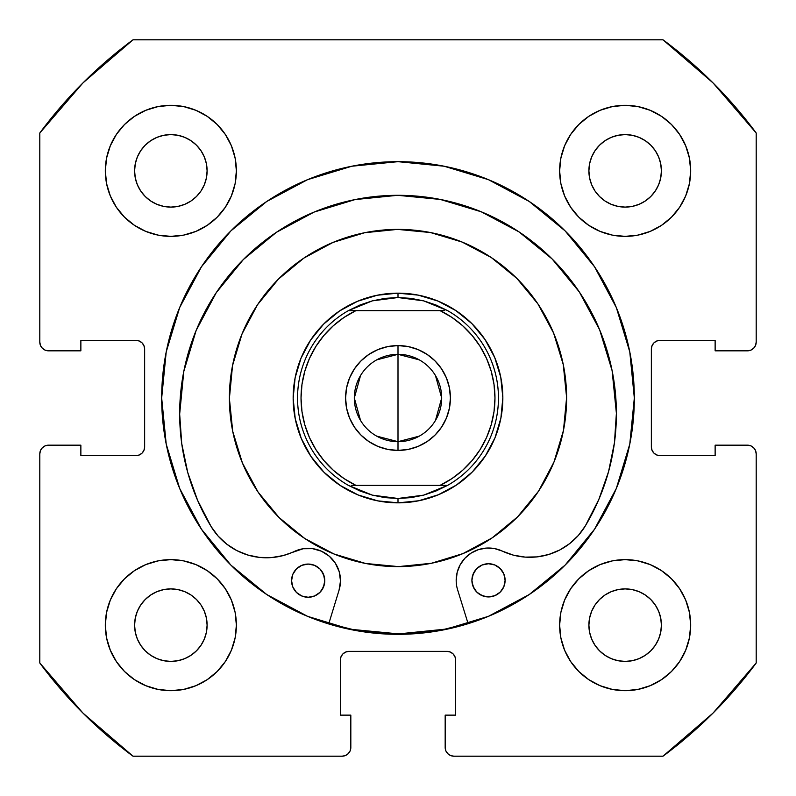 <?xml version="1.0" encoding="UTF-8"?>
<svg xmlns="http://www.w3.org/2000/svg" width="796" height="796" viewBox="0 0 796 796"><rect width="100%" height="100%" fill="white"/><g stroke="black" fill="none" stroke-linecap="round" stroke-linejoin="round"><path stroke-width="1.19" d="M634.322 398A236.322 236.322 0 0 1 398 634.322A236.322 236.322 0 0 1 161.678 398L166.215 444.108L179.667 488.436L201.507 529.29L230.89 565.11L266.71 594.493L307.564 616.333L351.892 629.785L398 634.322L444.108 629.785L488.436 616.333L529.29 594.493L565.11 565.11L594.493 529.29L616.333 488.436L629.785 444.108L634.322 398L629.785 351.892L616.333 307.564L594.493 266.71L565.11 230.89L529.29 201.507L488.436 179.667L444.108 166.215L398 161.678L351.892 166.215L307.564 179.667L266.71 201.507L230.89 230.89L201.507 266.71L179.667 307.564L166.215 351.892L161.678 398A236.322 236.322 0 0 1 398 161.678A236.322 236.322 0 0 1 634.322 398A236.322 236.322 0 0 0 616.383 307.674M616.283 307.445A236.322 236.322 0 0 0 594.572 266.819M594.423 266.59A236.322 236.322 0 0 0 565.19 230.969M565.031 230.81A236.322 236.322 0 0 0 529.41 201.577M529.181 201.428A236.322 236.322 0 0 0 488.555 179.717M488.326 179.617A236.322 236.322 0 0 0 307.674 179.617M307.445 179.717A236.322 236.322 0 0 0 266.819 201.428M266.59 201.577A236.322 236.322 0 0 0 230.969 230.81M230.81 230.969A236.322 236.322 0 0 0 201.577 266.59M201.428 266.819A236.322 236.322 0 0 0 179.717 307.445M559.628 625.149A65.521 65.521 0 0 1 625.149 559.628A65.521 65.521 0 0 1 690.679 625.149A65.521 65.521 0 0 1 625.149 690.679A65.521 65.521 0 0 1 559.628 625.149L560.882 637.934L564.613 650.223L570.672 661.556L578.821 671.486L588.751 679.635L600.075 685.684L612.373 689.416L625.149 690.679L637.934 689.416L650.223 685.684L661.556 679.635L671.486 671.486L679.635 661.556L685.684 650.223L689.416 637.934L690.679 625.149L689.416 612.373L685.684 600.075L679.635 588.751L671.486 578.821L661.556 570.672L650.223 564.613L637.934 560.882L625.149 559.628L612.373 560.882L600.075 564.613L588.751 570.672L578.821 578.821L570.672 588.751L564.613 600.075L560.882 612.373L559.628 625.149L560.185 633.706M236.372 625.149A65.521 65.521 0 0 1 170.851 690.679A65.521 65.521 0 0 1 105.321 625.149L106.584 637.934L110.316 650.223L116.365 661.556L124.514 671.486L134.444 679.635L145.777 685.684L158.066 689.416L170.851 690.679L183.627 689.416L195.925 685.684L207.249 679.635L217.179 671.486L225.328 661.556L231.387 650.223L235.119 637.934L236.372 625.149L235.119 612.373L231.387 600.075L225.328 588.751L217.179 578.821L207.249 570.672L195.925 564.613L183.627 560.882L170.851 559.628L158.066 560.882L145.777 564.613L134.444 570.672L124.514 578.821L116.365 588.751L110.316 600.075L106.584 612.373L105.321 625.149A65.521 65.521 0 0 1 170.851 559.628A65.521 65.521 0 0 1 236.372 625.149M690.679 170.851A65.521 65.521 0 0 1 625.149 236.372A65.521 65.521 0 0 1 559.628 170.851L560.882 183.627L564.613 195.925L570.672 207.249L578.821 217.179L588.751 225.328L600.075 231.387L612.373 235.119L625.149 236.372L637.934 235.119L650.223 231.387L661.556 225.328L671.486 217.179L679.635 207.249L685.684 195.925L689.416 183.627L690.679 170.851L689.416 158.066L685.684 145.777L679.635 134.444L671.486 124.514L661.556 116.365L650.223 110.316L637.934 106.584L625.149 105.321L612.373 106.584L600.075 110.316L588.751 116.365L578.821 124.514L570.672 134.444L564.613 145.777L560.882 158.066L559.628 170.851A65.521 65.521 0 0 1 625.149 105.321A65.521 65.521 0 0 1 690.679 170.851L689.416 183.627M236.372 170.851A65.521 65.521 0 0 1 170.851 236.372A65.521 65.521 0 0 1 105.321 170.851L106.584 183.627L110.316 195.925L116.365 207.249L124.514 217.179L134.444 225.328L145.777 231.387L158.066 235.119L170.851 236.372L183.627 235.119L195.925 231.387L207.249 225.328L217.179 217.179L225.328 207.249L231.387 195.925L235.119 183.627L236.372 170.851L235.119 158.066L231.387 145.777L225.328 134.444L217.179 124.514L207.249 116.365L195.925 110.316L183.627 106.584L170.851 105.321L158.066 106.584L145.777 110.316L134.444 116.365L124.514 124.514L116.365 134.444L110.316 145.777L106.584 158.066L105.321 170.851A65.521 65.521 0 0 1 170.851 105.321A65.521 65.521 0 0 1 236.372 170.851L235.815 162.294M206.413 177.926L207.109 170.851A36.258 36.258 0 0 1 170.851 207.109A36.258 36.258 0 0 1 134.594 170.851A36.258 36.258 0 0 1 170.851 134.594A36.258 36.258 0 0 1 207.109 170.851L206.413 177.926L204.343 184.722L201 190.99L196.483 196.483L190.99 201L184.722 204.343L177.926 206.413L170.851 207.109L163.777 206.413L156.971 204.343L150.703 201L145.21 196.483L140.703 190.99L137.35 184.722L135.29 177.926L134.594 170.851L135.29 163.777L137.35 156.971L140.703 150.703L145.21 145.21L150.703 140.703L156.971 137.35L163.777 135.29L170.851 134.594L177.926 135.29L184.722 137.35L190.99 140.703L196.483 145.21L201 150.703L204.343 156.971L206.413 163.777L207.109 170.851L206.413 163.777L204.343 156.971L201 150.703L196.483 145.21L190.99 140.703L184.722 137.35M660.71 177.926L661.406 170.851A36.258 36.258 0 0 1 625.149 207.109A36.258 36.258 0 0 1 588.891 170.851A36.258 36.258 0 0 1 625.149 134.594A36.258 36.258 0 0 1 661.406 170.851L660.71 177.926L658.65 184.722L655.297 190.99L650.79 196.483L645.297 201L639.029 204.343L632.223 206.413L625.149 207.109L618.074 206.413L611.278 204.343L605.01 201L599.517 196.483L595 190.99L591.657 184.722L589.587 177.926L588.891 170.851L589.587 163.777L591.657 156.971L595 150.703L599.517 145.21L605.01 140.703L611.278 137.35L618.074 135.29L625.149 134.594L632.223 135.29L639.029 137.35L645.297 140.703L650.79 145.21L655.297 150.703L658.65 156.971L660.71 163.777L661.406 170.851L660.71 163.777L658.65 156.971L655.297 150.703L650.79 145.21L645.297 140.703L639.029 137.35M206.413 632.223L207.109 625.149A36.258 36.258 0 0 1 170.851 661.406A36.258 36.258 0 0 1 134.594 625.149A36.258 36.258 0 0 1 170.851 588.891A36.258 36.258 0 0 1 207.109 625.149L206.413 632.223L204.343 639.029L201 645.297L196.483 650.79L190.99 655.297L184.722 658.65L177.926 660.71L170.851 661.406L163.777 660.71L156.971 658.65L150.703 655.297L145.21 650.79L140.703 645.297L137.35 639.029L135.29 632.223L134.594 625.149L135.29 618.074L137.35 611.278L140.703 605.01L145.21 599.517L150.703 595L156.971 591.657L163.777 589.587L170.851 588.891L177.926 589.587L184.722 591.657L190.99 595L196.483 599.517L201 605.01L204.343 611.278L206.413 618.074L207.109 625.149L206.413 618.074L204.343 611.278L201 605.01L196.483 599.517L190.99 595L184.722 591.657M660.71 632.223L661.406 625.149A36.258 36.258 0 0 1 625.149 661.406A36.258 36.258 0 0 1 588.891 625.149A36.258 36.258 0 0 1 625.149 588.891A36.258 36.258 0 0 1 661.406 625.149L660.71 632.223L658.65 639.029L655.297 645.297L650.79 650.79L645.297 655.297L639.029 658.65L632.223 660.71L625.149 661.406L618.074 660.71L611.278 658.65L605.01 655.297L599.517 650.79L595 645.297L591.657 639.029L589.587 632.223L588.891 625.149L589.587 618.074L591.657 611.278L595 605.01L599.517 599.517L605.01 595L611.278 591.657L618.074 589.587L625.149 588.891L632.223 589.587L639.029 591.657L645.297 595L650.79 599.517L655.297 605.01L658.65 611.278L660.71 618.074L661.406 625.149L660.71 618.074L658.65 611.278L655.297 605.01L650.79 599.517L645.297 595L639.029 591.657M42.357 348.26L45.193 350.16L48.536 350.827A8.736 8.736 0 0 1 39.8 342.081L39.8 133.002A445.561 445.561 0 0 1 133.002 39.8L662.998 39.8L713.067 82.933L756.2 133.002L756.2 342.081L755.533 345.434L753.643 348.26L750.807 350.16L747.464 350.827L715.136 350.827L715.136 340.34L660.093 340.34L656.75 341.006L653.924 342.897L652.023 345.733L651.357 349.076L651.357 446.924L652.023 450.267L653.924 453.103L656.75 454.994L660.093 455.66L715.136 455.66L715.136 445.173L747.464 445.173L750.807 445.84L753.643 447.74L755.533 450.566L756.2 453.919L756.2 662.998L713.067 713.067L662.998 756.2L453.919 756.2L450.566 755.533L447.74 753.643L445.84 750.807L445.173 747.464L445.173 715.136L455.66 715.136L455.66 660.093L454.994 656.75L453.103 653.924L450.267 652.023L446.924 651.357L349.076 651.357L345.733 652.023L342.897 653.924L341.006 656.75L340.34 660.093L340.34 715.136L350.827 715.136L350.827 747.464L350.16 750.807L348.26 753.643L345.434 755.533L342.081 756.2L133.002 756.2L82.933 713.067L39.8 662.998L39.8 453.919L40.467 450.566L42.357 447.74L45.193 445.84L48.536 445.173L80.864 445.173L80.864 455.66L135.907 455.66L139.25 454.994L142.076 453.103L143.976 450.267L144.643 446.924L144.643 349.076L143.976 345.733L142.076 342.897L139.25 341.006L135.907 340.34L80.864 340.34L80.864 350.827L48.536 350.827L45.193 350.16L42.357 348.26L40.467 345.434L39.8 342.081L39.8 133.002L82.933 82.933L133.002 39.8L662.998 39.8A445.561 445.561 0 0 1 756.2 133.002L756.2 342.081A8.736 8.736 0 0 1 747.464 350.827L715.136 350.827L715.136 340.34L660.093 340.34A8.736 8.736 0 0 0 651.357 349.076L652.023 345.733M753.643 348.26L750.807 350.16M656.75 454.994L660.093 455.66A8.736 8.736 0 0 1 651.357 446.924L651.357 349.076M660.093 455.66L715.136 455.66L715.136 445.173L747.464 445.173L750.807 445.84L753.643 447.74M755.533 450.566L756.2 453.919L756.2 662.998A445.561 445.561 0 0 1 662.998 756.2L453.919 756.2A8.736 8.736 0 0 1 445.173 747.464L445.173 715.136L455.66 715.136L455.66 660.093A8.736 8.736 0 0 0 446.924 651.357L450.267 652.023M447.74 753.643L445.84 750.807M341.006 656.75L340.34 660.093A8.736 8.736 0 0 1 349.076 651.357L446.924 651.357M340.34 660.093L340.34 715.136L350.827 715.136L350.827 747.464L350.16 750.807L348.26 753.643M42.357 447.74L45.193 445.84M143.976 450.267L144.643 446.924A8.736 8.736 0 0 1 135.907 455.66L80.864 455.66L80.864 445.173L48.536 445.173A8.736 8.736 0 0 0 39.8 453.919L39.8 662.998A445.561 445.561 0 0 0 133.002 756.2L342.081 756.2A8.736 8.736 0 0 0 350.827 747.464M139.25 341.006L135.907 340.34A8.736 8.736 0 0 1 144.643 349.076L144.643 446.924M625.149 236.372L633.706 235.815M170.851 559.628L162.294 560.185M207.249 116.365L195.925 110.316M183.627 106.584L170.851 105.321M116.365 134.444L110.316 145.777M231.387 195.925L235.119 183.627M661.556 116.365L650.223 110.316M600.075 231.387L612.373 235.119M679.635 207.249L685.684 195.925M195.925 564.613L183.627 560.882M116.365 588.751L110.316 600.075M106.584 612.373L105.321 625.149M134.444 679.635L145.777 685.684M564.613 600.075L560.882 612.373M588.751 679.635L600.075 685.684M612.373 689.416L625.149 690.679M679.635 661.556L685.684 650.223M177.926 135.29L170.851 134.594L163.777 135.29L156.971 137.35L150.703 140.703L145.21 145.21L140.703 150.703L137.35 156.971M135.29 163.777L134.594 170.851L135.29 177.926L137.35 184.722L140.703 190.99L145.21 196.483L150.703 201L156.971 204.343M163.777 206.413L170.851 207.109L177.926 206.413L184.722 204.343L190.99 201L196.483 196.483L201 190.99L204.343 184.722M632.223 135.29L625.149 134.594L618.074 135.29L611.278 137.35L605.01 140.703L599.517 145.21L595 150.703L591.657 156.971M589.587 163.777L588.891 170.851L589.587 177.926L591.657 184.722L595 190.99L599.517 196.483L605.01 201L611.278 204.343M618.074 206.413L625.149 207.109L632.223 206.413L639.029 204.343L645.297 201L650.79 196.483L655.297 190.99L658.65 184.722M177.926 589.587L170.851 588.891L163.777 589.587L156.971 591.657L150.703 595L145.21 599.517L140.703 605.01L137.35 611.278M135.29 618.074L134.594 625.149L135.29 632.223L137.35 639.029L140.703 645.297L145.21 650.79L150.703 655.297L156.971 658.65M163.777 660.71L170.851 661.406L177.926 660.71L184.722 658.65L190.99 655.297L196.483 650.79L201 645.297L204.343 639.029M632.223 589.587L625.149 588.891L618.074 589.587L611.278 591.657L605.01 595L599.517 599.517L595 605.01L591.657 611.278M589.587 618.074L588.891 625.149L589.587 632.223L591.657 639.029L595 645.297L599.517 650.79L605.01 655.297L611.278 658.65M618.074 660.71L625.149 661.406L632.223 660.71L639.029 658.65L645.297 655.297L650.79 650.79L655.297 645.297L658.65 639.029M48.536 350.827L80.864 350.827L80.864 340.34L135.907 340.34M747.464 445.173A8.736 8.736 0 0 1 756.2 453.919M161.678 398A236.322 236.322 0 0 0 179.617 488.326M179.717 488.555A236.322 236.322 0 0 0 201.428 529.181M201.577 529.41A236.322 236.322 0 0 0 230.81 565.031M230.969 565.19A236.322 236.322 0 0 0 266.59 594.423M266.819 594.572A236.322 236.322 0 0 0 307.445 616.283M307.674 616.383A236.322 236.322 0 0 0 488.326 616.383M488.555 616.283A236.322 236.322 0 0 0 529.181 594.572M529.41 594.423A236.322 236.322 0 0 0 565.031 565.19M565.19 565.031A236.322 236.322 0 0 0 594.423 529.41M594.572 529.181A236.322 236.322 0 0 0 616.283 488.555M279.107 517.559A168.613 168.613 0 0 1 278.441 279.107A168.613 168.613 0 0 1 516.893 278.441A168.613 168.613 0 0 1 517.559 516.893A168.613 168.613 0 0 1 279.107 517.559L258.063 492.067L242.402 462.964L232.721 431.352L229.387 398.468L232.531 365.563L242.044 333.902L257.536 304.709L278.441 279.107L303.933 258.063L333.036 242.402L364.648 232.721L397.532 229.387L430.437 232.531L462.098 242.044L491.291 257.536L516.893 278.441L537.937 303.933L553.598 333.036L563.279 364.648L566.613 397.532L563.468 430.437L553.956 462.098L538.464 491.291L517.559 516.893L492.067 537.937L462.964 553.598L431.352 563.279L398.468 566.613L365.563 563.468L333.902 553.956L304.709 538.464L279.107 517.559M398.657 633.885L352.628 629.487L328.838 623.527A235.885 235.885 0 0 0 467.998 623.258L444.665 629.228L398.657 633.885L444.586 629.238M324.072 472.336L340.001 485.331L358.15 494.973L377.831 500.883L398.289 502.843L418.736 500.764L438.387 494.744L456.486 485.013L472.336 471.928L485.331 455.999L494.973 437.85L500.883 418.169L502.843 397.711L500.764 377.264L494.744 357.613L485.013 339.514L471.928 323.664L455.999 310.669L437.85 301.027L418.169 295.117L397.711 293.157L377.264 295.236L357.613 301.256L339.514 310.987L323.664 324.072L310.669 340.001L301.027 358.15L295.117 377.831L293.157 398.289L295.236 418.736L301.256 438.387L310.987 456.486L324.072 472.336M500.883 418.169L494.973 437.85M377.831 500.883L358.15 494.973M295.117 377.831L301.027 358.15M418.169 295.117L437.85 301.027M502.833 396.547L502.196 386.418M500.535 376.12L497.938 366.319M494.296 356.538L489.839 347.424M484.356 338.549L483.699 337.613M483.67 337.574L478.207 330.479M471.093 322.848L463.491 316.131M455.023 310.032L446.257 304.928M436.765 300.59L427.173 297.306M417.024 294.898L406.975 293.545M396.547 293.167L395.423 293.197M395.373 293.197L386.418 293.804M376.12 295.465L366.319 298.062M356.538 301.704L347.424 306.161M338.549 311.644L337.613 312.301M337.594 312.311L330.479 317.793M322.848 324.907L316.131 332.509M310.032 340.977L304.928 349.743M300.59 359.235L297.306 368.827M294.898 378.976L293.545 389.025M293.167 399.453L293.804 409.582M295.465 419.88L298.062 429.681M301.704 439.462L306.161 448.576M311.644 457.451L312.301 458.387M312.33 458.426L317.793 465.521M324.907 473.152L332.509 479.869M340.977 485.968L349.743 491.072M359.235 495.41L368.827 498.694M378.976 501.102L389.025 502.455M399.453 502.833L400.577 502.803M400.627 502.803L409.582 502.196M419.88 500.535L429.681 497.938M439.462 494.296L448.576 489.839M457.451 484.356L458.387 483.699M458.406 483.689L465.521 478.207M473.152 471.093L479.869 463.491M485.968 455.023L491.072 446.257M495.41 436.765L498.694 427.173M501.102 417.024L502.455 406.975M376.687 359.872L398 354.32A43.68 43.68 0 0 0 354.32 398A43.68 43.68 0 0 0 398 441.68L398 450.417A52.417 52.417 0 0 1 345.583 398A52.417 52.417 0 0 1 398 345.583L398 441.68A43.68 43.68 0 0 1 354.32 398A43.68 43.68 0 0 1 398 354.32L419.313 359.872M419.313 436.128L398 441.68L376.687 436.128M360.548 420.497L354.32 398L360.548 375.503M398 293.157L398 297.525L398 293.157A104.843 104.843 0 0 1 502.843 398A104.843 104.843 0 0 1 398 502.843A104.843 104.843 0 0 0 502.843 398A104.843 104.843 0 0 0 398 293.157L398 293.157A104.843 104.843 0 0 0 293.157 398A104.843 104.843 0 0 0 398 502.843L398 502.843A104.843 104.843 0 0 1 293.157 398A104.843 104.843 0 0 1 398 293.157M480.097 449.621L472.098 460.556L462.625 470.307L451.889 478.625L440.089 485.361L351.683 485.361L447.611 485.361L435.949 491.023L423.661 495.142L410.935 497.639A100.475 100.475 0 0 0 410.955 497.629A100.475 100.475 0 0 1 410.925 497.639L398 498.475L398 502.843L398 498.475L372.339 495.142L348.389 485.361A100.475 100.475 0 0 1 348.389 310.639L372.339 300.858L398 297.525L423.661 300.858L447.611 310.639A100.475 100.475 0 0 1 447.611 485.361L423.661 495.142L398 498.475L385.095 497.639M442.317 485.361L447.611 485.361A100.475 100.475 0 0 0 447.611 310.639L435.949 304.977L423.661 300.858L410.935 298.361A100.475 100.475 0 0 0 410.925 298.361L410.905 298.361M360.071 304.958A100.475 100.475 0 0 0 360.021 304.987L348.389 310.639L444.317 310.639L440.089 310.639L451.889 317.375L462.625 325.693L472.098 335.444L462.625 325.693M315.903 346.379L323.902 335.444L333.375 325.693L344.111 317.375L355.911 310.639L440.089 310.639A96.973 96.973 0 0 1 440.089 485.361M301.973 411.552L304.808 424.845L301.973 411.552L301.027 398L301.973 384.448L304.808 371.155L309.475 358.399L315.883 346.409M323.902 460.556L333.375 470.307L323.902 460.556L315.903 449.621M480.117 449.591L486.525 437.601L480.117 449.591M494.027 384.448L491.192 371.155L486.525 358.399L491.192 371.155L494.027 384.448L494.973 398L494.027 411.552L491.192 424.845L486.525 437.601M472.098 335.444L480.097 346.379M398 450.417L387.771 449.412L377.941 446.427L387.771 449.412L398 450.417L408.229 449.412L398 450.417L398 354.32A43.68 43.68 0 0 1 441.68 398A43.68 43.68 0 0 1 398 441.68A43.68 43.68 0 0 0 441.68 398A43.68 43.68 0 0 0 398 354.32L398 345.583L408.229 346.588L418.059 349.573L408.229 346.588L398 345.583L387.771 346.588L398 345.583A52.417 52.417 0 0 1 450.417 398A52.417 52.417 0 0 1 398 450.417M354.419 427.124L349.573 418.059L346.588 408.229L349.573 418.059L354.419 427.124L360.936 435.064L368.876 441.581L377.941 446.427M346.588 387.771L349.573 377.941L354.419 368.876L349.573 377.941L346.588 387.771L345.583 398L346.588 408.229M360.936 360.936L368.876 354.419L377.941 349.573L368.876 354.419L360.936 360.936L354.419 368.876M441.581 368.876L446.427 377.941L449.412 387.771L446.427 377.941L441.581 368.876L435.064 360.936L427.124 354.419L418.059 349.573M449.412 408.229L446.427 418.059L441.581 427.124L446.427 418.059L449.412 408.229L450.417 398L449.412 387.771M435.064 435.064L427.124 441.581L418.059 446.427L427.124 441.581L435.064 435.064L441.581 427.124M410.935 298.361L398 297.525L385.065 298.361A100.475 100.475 0 0 1 385.075 298.361A100.475 100.475 0 0 0 385.045 298.371L372.339 300.858L360.051 304.977M385.045 497.629A100.475 100.475 0 0 0 385.075 497.639L372.339 495.142L360.051 491.023A100.475 100.475 0 0 0 360.071 491.042M360.051 491.023L348.389 485.361A100.475 100.475 0 0 1 348.389 310.639L353.683 310.639M480.117 346.409L486.525 358.399M355.911 310.639A96.973 96.973 0 0 0 355.911 485.361L344.111 478.625L333.375 470.307M315.883 449.591L309.475 437.601L304.808 424.845M387.771 346.588L377.941 349.573M408.229 449.412L418.059 446.427M435.452 375.503L441.68 398L435.452 420.497M505.112 580.304A16.597 16.597 0 0 1 488.535 596.93A16.597 16.597 0 0 1 471.909 580.364L473.182 586.712L476.794 592.095L482.187 595.687L488.535 596.93L494.893 595.657L500.266 592.055L503.858 586.662L505.112 580.304L503.828 573.956L500.226 568.573L494.833 564.991L488.475 563.737L482.127 565.011L476.744 568.623L473.162 574.015L471.909 580.364A16.597 16.597 0 0 1 488.475 563.737A16.597 16.597 0 0 1 505.112 580.304M324.768 580.632A16.597 16.597 0 0 1 308.191 597.269A16.597 16.597 0 0 1 291.565 580.702L292.838 587.05L296.45 592.423L301.843 596.015L308.191 597.269L314.549 595.995L319.922 592.383L323.514 586.99L324.768 580.632L323.484 574.284L319.883 568.911L314.49 565.319L308.132 564.065L301.784 565.339L296.41 568.951L292.819 574.344L291.565 580.702A16.597 16.597 0 0 1 308.132 564.065A16.597 16.597 0 0 1 324.768 580.632M457.64 589.926A32.328 32.328 0 0 1 456.188 580.393A32.328 32.328 0 0 0 457.64 589.926L468.128 623.686L457.64 589.926A32.328 32.328 0 0 1 502.306 551.101L513.47 555.17L525.191 557.12L537.071 556.892L548.713 554.494L559.707 550.006L569.707 543.588L578.354 535.439L585.368 525.848A64.655 64.655 0 0 1 502.306 551.101L494.595 548.583L486.495 548.076L494.595 548.583M616.393 413.273A218.363 218.363 0 0 1 585.368 525.848L598.801 499.55L608.552 471.67L614.452 442.735L616.393 413.273L612.114 370.677L599.617 329.733L579.369 292.023L552.145 258.979L519.012 231.885L481.222 211.776L440.238 199.428L397.622 195.309L355.036 199.587L314.092 212.084L276.381 232.333L243.337 259.556L216.243 292.689L196.134 330.479L183.786 371.463L179.667 414.079A218.363 218.363 0 0 1 397.622 195.309A218.363 218.363 0 0 1 616.393 413.273M339.066 590.144L328.708 623.945L339.066 590.144A32.328 32.328 0 0 0 294.261 551.489A64.655 64.655 0 0 1 211.099 526.544A218.363 218.363 0 0 1 179.667 414.079L181.717 443.531L187.727 472.446L197.577 500.286L211.099 526.544L218.154 536.106L226.83 544.215L236.85 550.603L247.864 555.051L259.516 557.399L271.396 557.588L283.107 555.588L303.157 548.733L312.47 548.633L321.425 551.19L329.285 556.195L335.385 563.23L339.225 571.717L340.489 580.941L339.066 590.144M471.182 553.051L464.924 558.225L460.168 564.792L457.183 572.344L456.188 580.393L457.183 572.344L460.168 564.792L464.924 558.225L471.182 553.051L478.525 549.588L486.495 548.076L478.525 549.588M525.191 557.12L537.071 556.892M569.707 543.588L578.354 535.439L585.368 525.848M598.801 499.55L608.552 471.67L614.452 442.735M519.012 231.885L481.222 211.776L440.238 199.428L397.622 195.309L355.036 199.587M243.307 259.586L216.243 292.689L196.134 330.479M183.786 371.463L179.667 414.039M179.667 414.079L181.717 443.531M303.157 548.733L312.47 548.633M339.225 571.717L340.489 580.941M494.833 564.991L491.719 564.046M474.685 571.14L472.217 577.13M472.237 583.607L474.724 589.587M479.311 594.154L485.301 596.622L491.779 596.612L494.893 595.657M324.44 577.398L321.952 571.419M314.49 565.319L311.375 564.384M296.45 592.423L301.843 596.015L308.191 597.269L314.549 595.995L317.415 594.453M321.982 589.866L324.45 583.876"/></g></svg>
